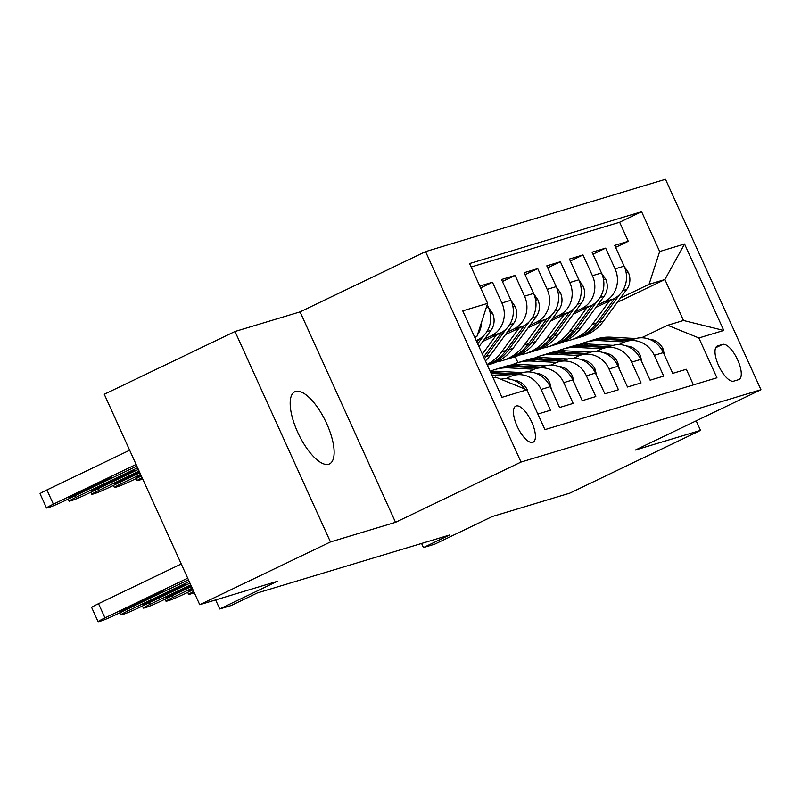 <?xml version="1.0" encoding="UTF-8"?>
<svg xmlns="http://www.w3.org/2000/svg" width="801" height="801" viewBox="0 0 801 801"><rect width="100%" height="100%" fill="white"/><g stroke="black" fill="none" stroke-linecap="round" stroke-linejoin="round"><path stroke-width="1.2" d="M328.67 464.25A40.03 14.979 64.3 0 0 329.481 463.929A40.03 14.979 64.3 0 0 326.157 422.417A40.03 14.979 64.3 0 0 295.639 391.449A40.03 14.979 64.3 0 0 294.828 391.759A40.03 14.979 64.3 0 0 298.162 433.271A40.03 14.979 64.3 0 0 328.67 464.25M532.685 442.382A20.015 7.489 64.3 0 0 533.096 442.222A20.015 7.489 64.3 0 0 531.433 421.466A20.015 7.489 64.3 0 0 516.174 405.977A20.015 7.489 64.3 0 0 515.764 406.137A20.015 7.489 64.3 0 0 517.436 426.893A20.015 7.489 64.3 0 0 532.685 442.382M235.003 331.494L104.27 394.272L199.739 604.725L330.463 541.947L395.534 522.322L521.03 462.057L425.571 251.604L300.075 311.879L235.003 331.494L330.463 541.947M521.03 462.057L760.95 389.727L665.491 179.284L425.571 251.604M760.95 389.727L635.453 450.002L700.525 430.377L696.189 420.825M700.525 430.377L569.801 493.156L492.275 516.525L434.763 544.149L423.439 547.564L449.591 535.008L257.201 593.01L231.058 605.566L219.734 608.97L277.256 581.346L199.739 604.725M537.841 414.037L550.527 410.212L541.116 389.456L550.167 386.723A25.021 23.159 -106.8 0 0 522.032 372.815L512.97 375.549A25.021 23.159 73.2 0 1 541.116 389.456M550.167 386.723L559.579 407.489L573.166 403.394L563.744 382.628L572.795 379.904A25.021 23.159 -106.8 0 0 544.66 365.997L535.609 368.72A25.021 23.159 73.2 0 1 563.744 382.628M572.795 379.904L582.217 400.66L595.794 396.565L586.382 375.809L595.433 373.076A25.021 23.159 -106.8 0 0 567.298 359.168L558.237 361.902A25.021 23.159 73.2 0 1 586.382 375.809M595.433 373.076L604.855 393.842L618.432 389.747L609.01 368.981L618.062 366.257A25.021 23.159 -106.8 0 0 589.926 352.35L580.875 355.073A25.021 23.159 73.2 0 1 609.01 368.981M618.062 366.257L627.483 387.013L641.06 382.918L631.649 362.162L640.7 359.429A25.021 23.159 -106.8 0 0 612.565 345.521L603.513 348.255A25.021 23.159 73.2 0 1 631.649 362.162M640.7 359.429L650.122 380.195L663.699 376.1L654.277 355.334A25.021 23.159 -106.8 0 0 626.142 341.426A25.021 23.159 -106.8 0 0 623.048 342.628L618.933 344.61M595.964 307.384L613.516 298.953A25.021 23.159 -106.8 0 0 624.119 266.152L614.697 245.396L628.274 241.301L615.599 247.389M597.796 304.881L604.465 301.677A25.021 23.159 -106.8 0 0 615.068 268.886L605.646 248.12L592.97 254.207M605.646 248.12L592.069 252.215L601.481 272.981A25.021 23.159 -106.8 0 1 590.888 305.772L573.336 314.202M550.698 321.031L568.249 312.6A25.021 23.159 -106.8 0 0 578.853 279.799L569.431 259.043L583.008 254.948L570.332 261.036M528.069 327.849L545.621 319.419A25.021 23.159 -106.8 0 0 556.214 286.628L546.803 265.862L560.38 261.767L547.704 267.854M505.431 334.678L522.983 326.247A25.021 23.159 -106.8 0 0 533.586 293.446L524.164 272.69L537.741 268.595L525.066 274.683M482.793 341.496L500.355 333.066A25.021 23.159 -106.8 0 0 510.948 300.275L501.526 279.509L515.113 275.414L502.437 281.501M479.789 286.067L492.475 282.242L480.64 287.929M512.97 375.549A25.021 23.159 73.2 0 0 509.877 376.75L505.761 378.723M535.609 368.72A25.021 23.159 73.2 0 0 532.505 369.922L528.4 371.904M558.237 361.902A25.021 23.159 73.2 0 0 555.143 363.103L551.028 365.076M580.875 355.073A25.021 23.159 73.2 0 0 577.781 356.275L573.666 358.257M603.513 348.255A25.021 23.159 73.2 0 0 600.41 349.456L596.294 351.429M722.632 344.39L717.646 345.892A19.394 7.249 64.3 0 0 717.255 346.042A19.394 7.249 64.3 0 0 718.867 366.147A19.394 7.249 64.3 0 0 733.646 381.156L738.622 379.654A19.394 7.249 64.3 0 0 739.023 379.494A19.394 7.249 64.3 0 0 737.411 359.389A19.394 7.249 64.3 0 0 722.632 344.39L715.714 347.704M493.136 377.872L495.619 377.121L526.858 389.827L544.92 429.636L716.935 377.782L698.872 337.972L667.644 325.266L641.561 337.782M526.858 389.827L501.967 397.336L462.748 310.878L487.639 303.369L469.586 263.559L641.601 211.694L659.664 251.514L684.555 244.005L723.774 330.463L698.872 337.972M476.235 340.605L477.716 339.894A25.021 23.159 -106.8 0 0 488.31 307.093L487.218 304.68M484.625 339.003L491.303 335.799L500.355 333.066M507.263 332.175L513.932 328.971L522.983 326.247M529.892 325.356L536.57 322.152L545.621 319.419M552.53 318.528L559.198 315.324L568.249 312.6M575.158 311.709L581.836 308.505L590.888 305.772M628.274 241.301L619.634 222.247L471.148 267.013M492.475 282.242L501.897 302.998A25.021 23.159 73.2 0 1 491.303 335.799M515.113 275.414L524.525 296.18A25.021 23.159 73.2 0 1 513.932 328.971M537.741 268.595L547.163 289.351A25.021 23.159 73.2 0 1 536.57 322.152M560.38 261.767L569.791 282.533A25.021 23.159 73.2 0 1 559.198 315.324M583.008 254.948L592.43 275.704A25.021 23.159 73.2 0 1 581.836 308.505M693.406 384.88L686.327 369.271L672.75 373.366L663.338 352.61A25.021 23.159 -106.8 0 0 635.193 338.703L626.142 341.426M667.644 325.266L683.483 320.49L664.91 279.529L649.06 284.305L659.664 251.514M617.231 302.428L664.91 279.529L684.555 244.005M620.425 298.062L649.06 284.305M215.639 599.929L219.734 608.97M421.576 543.448L423.439 547.564M517.927 362.633L515.233 356.695M474.723 337.281L477.046 336.17L474.562 336.921M619.634 222.247L641.601 211.694M524.935 389.036A25.021 23.159 -106.8 0 0 500.865 379.253M487.639 303.369L477.046 336.17M481.651 321.922A25.021 23.159 73.2 0 1 477.406 335.048M476.325 336.51A25.021 23.159 73.2 0 1 475.043 337.982M683.483 320.49L723.774 330.463M395.534 522.322L300.075 311.879M664.6 355.394L662.998 348.765A16.571 15.349 -106.8 0 0 649.391 339.244L649.341 339.244M635.824 338.523L610.863 337.191A47.85 44.295 -106.8 0 0 596.725 338.883L592.42 340.175A47.85 44.295 -106.8 0 0 591.068 340.605M624.65 341.937L599.548 340.595A47.85 44.295 -106.8 0 0 585.411 342.287A47.85 44.295 -106.8 0 0 579.874 344.41M631.498 339.814L606.567 338.483A47.85 44.295 -106.8 0 0 592.42 340.175M585.411 342.287L589.706 340.996A47.85 44.295 73.2 0 1 603.854 339.304L628.785 340.635M609.571 300.846L592.249 324.505A47.85 44.295 73.2 0 1 570.462 340.065A47.85 44.295 73.2 0 1 564.675 341.366M624.329 266.643L628.425 272.54A16.571 15.349 73.2 0 1 626.772 289.391L603.564 321.091A47.85 44.295 73.2 0 1 581.776 336.66L577.471 337.952A47.85 44.295 -106.8 0 0 599.268 322.392L619.604 294.608M614.798 298.282L596.545 323.204A47.85 44.295 73.2 0 1 574.758 338.773L570.462 340.065M576.109 338.342A47.85 44.295 -106.8 0 0 577.471 337.952M641.961 362.212L640.369 355.584A16.571 15.349 -106.8 0 0 626.752 346.062L626.702 346.062M613.196 345.341L588.234 344.009A47.85 44.295 -106.8 0 0 574.087 345.702L569.791 347.003A47.85 44.295 -106.8 0 0 568.44 347.434M602.022 348.765L576.92 347.424A47.85 44.295 -106.8 0 0 562.773 349.116A47.85 44.295 -106.8 0 0 557.236 351.228M608.86 346.633L583.929 345.311A47.85 44.295 -106.8 0 0 569.791 347.003M562.773 349.116L567.078 347.814A47.85 44.295 73.2 0 1 581.216 346.122L606.147 347.454M619.323 369.041L617.731 362.402A16.571 15.349 -106.8 0 0 604.124 352.891L604.074 352.891M590.557 352.17L565.596 350.838A47.85 44.295 -106.8 0 0 551.458 352.53L547.153 353.822A47.85 44.295 -106.8 0 0 545.801 354.252M579.383 355.584L554.282 354.242A47.85 44.295 -106.8 0 0 540.144 355.934A47.85 44.295 -106.8 0 0 534.607 358.057M586.232 353.461L561.301 352.13A47.85 44.295 -106.8 0 0 547.153 353.822M540.144 355.934L544.44 354.643A47.85 44.295 73.2 0 1 558.577 352.951L583.518 354.282M596.695 375.859L595.103 369.231A16.571 15.349 -106.8 0 0 581.486 359.709L581.436 359.709M567.929 358.988L542.968 357.657A47.85 44.295 -106.8 0 0 528.82 359.349L524.525 360.65A47.85 44.295 -106.8 0 0 523.173 361.081M556.755 362.412L531.644 361.071A47.85 44.295 -106.8 0 0 517.506 362.763A47.85 44.295 -106.8 0 0 511.969 364.876M193.732 591.488A12.506 0.681 155.6 0 0 188.636 594.422A12.506 0.681 155.6 0 0 189.567 594.282L191.839 593.601A12.506 0.681 155.6 0 0 194.293 592.72M563.594 360.28L538.662 358.958A47.85 44.295 -106.8 0 0 524.525 360.65M517.506 362.763L521.801 361.461A47.85 44.295 73.2 0 1 535.949 359.769L560.88 361.101M574.057 382.678L572.465 376.049A16.571 15.349 -106.8 0 0 558.858 366.538L558.808 366.538M192.971 589.816L184.19 594.032A12.506 0.681 155.6 0 1 169.201 600.42L166.938 601.1A12.506 0.681 155.6 0 1 166.007 601.251A12.506 0.681 155.6 0 1 172.866 597.446L192.22 588.154M545.291 365.817L520.33 364.485A47.85 44.295 -106.8 0 0 506.192 366.177L501.887 367.469A47.85 44.295 -106.8 0 0 500.535 367.899M534.117 369.231L509.015 367.889A47.85 44.295 -106.8 0 0 494.868 369.581A47.85 44.295 -106.8 0 0 490.162 371.324M192.741 589.296A10.012 0.541 -24.4 0 1 188.235 590.838A10.012 0.541 -24.4 0 1 192.36 588.455M540.965 367.108L516.034 365.777A47.85 44.295 -106.8 0 0 501.887 367.469M494.868 369.581L499.173 368.29A47.85 44.295 73.2 0 1 513.311 366.598L538.242 367.929M586.933 307.674L569.611 331.324A47.85 44.295 73.2 0 1 547.824 346.893A47.85 44.295 73.2 0 1 542.047 348.185M601.701 273.461L605.796 279.369A16.571 15.349 73.2 0 1 604.144 296.21L580.935 327.919A47.85 44.295 73.2 0 1 559.138 343.479L554.843 344.78A47.85 44.295 -106.8 0 0 576.63 329.211L596.975 301.426M592.159 305.111L573.917 330.032A47.85 44.295 73.2 0 1 552.119 345.591L547.824 346.893M553.471 345.161A47.85 44.295 -106.8 0 0 554.843 344.78M564.304 314.493L546.983 338.152A47.85 44.295 73.2 0 1 525.186 353.712A47.85 44.295 73.2 0 1 519.408 355.013M579.063 280.29L583.158 286.187A16.571 15.349 73.2 0 1 581.506 303.038L558.297 334.738A47.85 44.295 73.2 0 1 536.51 350.307L532.204 351.599A47.85 44.295 -106.8 0 0 553.992 336.04L574.337 308.255M569.531 311.929L551.278 336.851A47.85 44.295 73.2 0 1 529.491 352.42L525.186 353.712M530.843 351.989A47.85 44.295 -106.8 0 0 532.204 351.599M541.666 321.321L524.345 344.971A47.85 44.295 73.2 0 1 502.557 360.54A47.85 44.295 73.2 0 1 496.77 361.832M556.425 287.108L560.53 293.016A16.571 15.349 73.2 0 1 558.878 309.857L535.659 341.566A47.85 44.295 73.2 0 1 513.872 357.126L509.576 358.427A47.85 44.295 -106.8 0 0 531.363 342.858L551.709 315.073M546.893 318.758L528.65 343.679A47.85 44.295 73.2 0 1 506.853 359.238L502.557 360.54M508.204 358.808A47.85 44.295 -106.8 0 0 509.576 358.427M142.127 477.726A12.506 0.681 155.6 0 0 137.031 480.67A12.506 0.681 155.6 0 0 137.972 480.52L140.235 479.839A12.506 0.681 155.6 0 0 142.688 478.968M141.376 476.054L132.586 480.28A12.506 0.681 155.6 0 1 117.597 486.668L115.334 487.348A12.506 0.681 155.6 0 1 114.403 487.489A12.506 0.681 155.6 0 1 121.271 483.694L140.616 474.392M519.028 328.14L501.716 351.799A47.85 44.295 73.2 0 1 487.048 364.455M533.796 293.937L537.892 299.834A16.571 15.349 73.2 0 1 536.239 316.685L513.03 348.385A47.85 44.295 73.2 0 1 491.243 363.954L487.348 365.126A47.85 44.295 -106.8 0 0 508.725 349.687L529.071 321.902M524.265 325.576L506.012 350.498A47.85 44.295 73.2 0 1 487.298 365.006M140.756 474.703A10.012 0.541 155.6 0 0 136.641 477.076A10.012 0.541 155.6 0 0 141.136 475.544M551.428 389.506L549.826 382.878A16.571 15.349 -106.8 0 0 536.219 373.356L536.169 373.356M191.469 586.492L161.552 600.86A12.506 0.681 155.6 0 1 146.563 607.248L144.3 607.929A12.506 0.681 155.6 0 1 143.369 608.069A12.506 0.681 155.6 0 1 150.238 604.264L190.718 584.83M522.663 372.635L497.701 371.304A47.85 44.295 -106.8 0 0 490.282 371.574M511.479 376.059L491.834 375.008M191.329 586.192L178.343 592.43A10.012 0.541 -24.4 0 1 165.607 597.656A10.012 0.541 -24.4 0 1 171.094 594.612L190.848 585.13M518.327 373.927L493.396 372.605A47.85 44.295 -106.8 0 0 490.723 372.545M491.123 373.446L515.614 374.748M139.865 472.73L109.947 487.098A12.506 0.681 155.6 0 1 94.969 493.486L92.706 494.167A12.506 0.681 155.6 0 1 91.765 494.317A12.506 0.681 155.6 0 1 98.633 490.512L139.114 471.078M496.4 334.968L482.362 354.132M511.158 300.755L515.253 306.663A16.571 15.349 73.2 0 1 513.611 323.504L490.392 355.213A47.85 44.295 73.2 0 1 485.436 360.891M484.415 358.658A47.85 44.295 -106.8 0 0 486.097 356.505L506.442 328.72M501.626 332.405L483.644 356.956M139.244 471.368L119.499 480.86A10.012 0.541 155.6 0 0 114.002 483.904A10.012 0.541 155.6 0 0 126.738 478.678L139.734 472.44M527.649 391.559L527.198 389.697A16.571 15.349 -106.8 0 0 513.591 380.185L513.591 380.185M189.957 583.168L138.923 607.679A12.506 0.681 155.6 0 1 123.935 614.067L121.672 614.747A12.506 0.681 155.6 0 1 120.741 614.898A12.506 0.681 155.6 0 1 127.599 611.093L189.206 581.506M155.704 599.258A10.012 0.541 -24.4 0 1 142.968 604.485A10.012 0.541 -24.4 0 1 148.465 601.441L173.567 589.386A10.012 0.541 -24.4 0 1 186.303 584.159A10.012 0.541 -24.4 0 1 180.806 587.203L155.704 599.258L155.224 598.187M138.363 469.416L87.319 493.927A12.506 0.681 155.6 0 1 72.33 500.315L70.067 500.995A12.506 0.681 155.6 0 1 69.136 501.136A12.506 0.681 155.6 0 1 75.995 497.341L137.602 467.754M488.53 307.584L492.625 313.481A16.571 15.349 73.2 0 1 490.973 330.332L478.988 346.693M478.998 339.224L476.905 342.087M477.706 343.869L483.804 335.549M104.1 485.496L129.201 473.441A10.012 0.541 155.6 0 0 134.698 470.407A10.012 0.541 155.6 0 0 121.962 475.624L96.861 487.679A10.012 0.541 155.6 0 0 91.364 490.723A10.012 0.541 155.6 0 0 104.1 485.496L103.619 484.435M188.455 579.844L116.285 614.507A12.506 0.681 155.6 0 1 101.296 620.895L99.034 621.576A12.506 0.681 155.6 0 1 98.102 621.716A12.506 0.681 155.6 0 1 104.971 617.911L187.704 578.182M181.246 563.964L98.513 603.694L104.971 617.911M133.076 606.077A10.012 0.541 -24.4 0 1 120.34 611.303A10.012 0.541 -24.4 0 1 125.827 608.259L150.928 596.204A10.012 0.541 -24.4 0 1 163.664 590.978A10.012 0.541 -24.4 0 1 158.167 594.022L133.076 606.077L132.586 605.015M98.102 621.716L91.654 607.498A12.506 0.681 -24.4 0 1 98.513 603.694M129.652 450.212L46.919 489.942A12.506 0.681 -24.4 0 0 40.05 493.746L46.498 507.964A12.506 0.681 155.6 0 0 47.439 507.814L49.702 507.133A12.506 0.681 155.6 0 0 64.681 500.745L136.851 466.092M46.498 507.964A12.506 0.681 155.6 0 1 53.367 504.159L136.1 464.43M81.472 492.325L106.573 480.27A10.012 0.541 155.6 0 0 112.06 477.226A10.012 0.541 155.6 0 0 99.324 482.452L74.223 494.507A10.012 0.541 155.6 0 0 68.736 497.551A10.012 0.541 155.6 0 0 81.472 492.325L80.991 491.263M476.124 340.375L477.716 339.894M604.465 301.677L613.516 298.953M615.068 268.886L624.119 266.152M486.237 307.724L488.31 307.093M501.897 302.998L510.948 300.275M524.525 296.18L533.586 293.446M547.163 289.351L556.214 286.628M569.791 282.533L578.853 279.799M592.43 275.704L601.481 272.981M654.277 355.334L663.338 352.61M716.885 346.252L717.646 345.892M661.656 349.486L663.078 349.066M606.567 338.483L610.863 337.191M599.548 340.595L603.854 339.304M628.244 272.28L626.162 272.901M596.545 323.204L592.249 324.505M603.564 321.091L599.268 322.392M626.772 289.391L622.778 290.593M639.028 356.315L640.44 355.884M583.929 345.311L588.234 344.009M576.92 347.424L581.216 346.122M616.39 363.133L617.811 362.703M561.301 352.13L565.596 350.838M554.282 354.242L558.577 352.951M593.761 369.962L595.173 369.531M538.662 358.958L542.968 357.657M531.644 361.071L535.949 359.769M172.115 595.784L172.866 597.446M571.123 376.78L572.545 376.35M516.034 365.777L520.33 364.485M509.015 367.889L513.311 366.598M605.606 279.098L603.533 279.729M573.917 330.032L569.611 331.324M580.935 327.919L576.63 329.211M604.144 296.21L600.139 297.421M582.978 285.927L580.895 286.548M551.278 336.851L546.983 338.152M558.297 334.738L553.992 336.04M581.506 303.038L577.511 304.24M560.34 292.745L558.267 293.376M528.65 343.679L524.345 344.971M535.659 341.566L531.363 342.858M558.878 309.857L554.873 311.068M121.271 483.694L120.51 482.032M537.711 299.564L535.629 300.195M506.012 350.498L501.716 351.799M513.03 348.385L508.725 349.687M536.239 316.685L532.244 317.887M149.487 602.612L150.238 604.264M548.495 383.599L549.907 383.178M493.396 372.605L497.701 371.304M178.343 592.43L177.862 591.368M98.633 490.512L97.882 488.85M515.073 306.393L513 307.023M490.392 355.213L486.097 356.505M513.611 323.504L509.606 324.715M126.258 477.616L126.738 478.678M126.848 609.431L127.599 611.093M180.806 587.203L180.395 586.292M75.995 497.341L75.244 495.679M492.445 313.211L490.362 313.842M490.973 330.332L486.978 331.534M128.791 472.53L129.201 473.441M158.167 594.022L157.757 593.11M53.367 504.159L46.919 489.942M106.153 479.358L106.573 480.27M187.694 592.35L188.636 594.422M165.066 599.168L166.007 601.251M137.031 480.67L136.09 478.587M114.403 487.489L113.462 485.416M142.428 605.997L143.369 608.069M91.765 494.317L90.823 492.235M119.79 612.815L120.741 614.898M69.136 501.136L68.195 499.063"/></g></svg>
